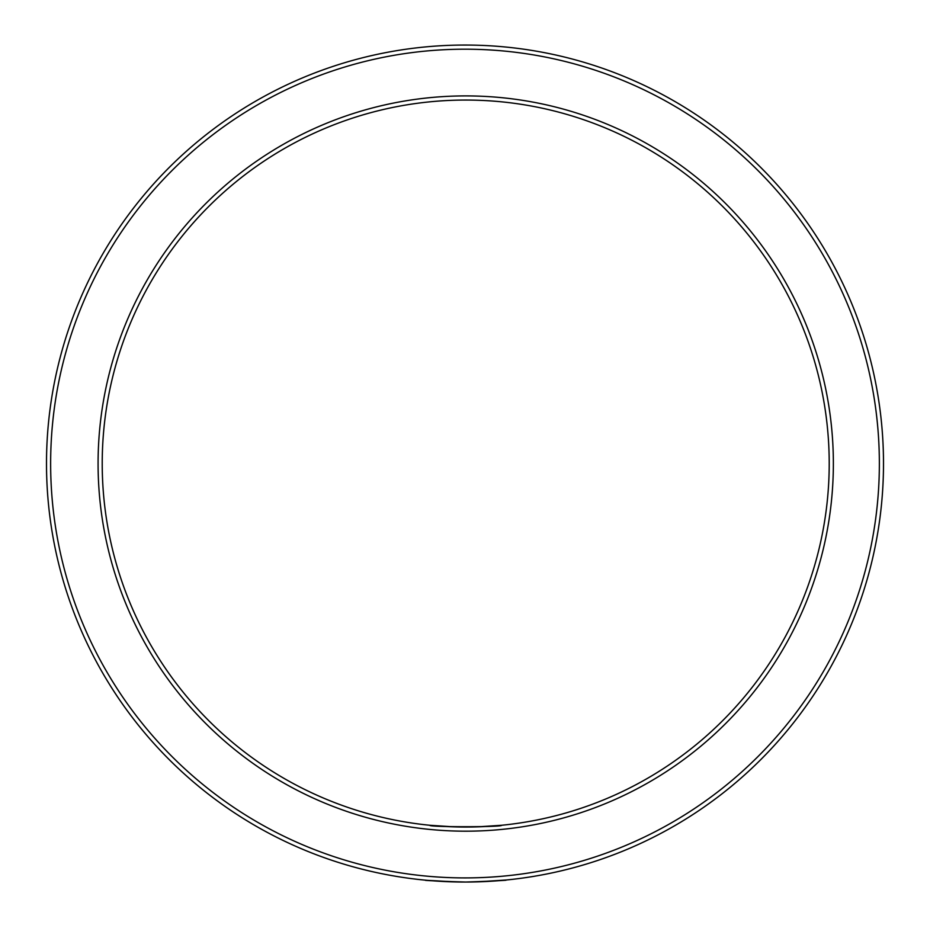 <?xml version="1.0" encoding="UTF-8"?>
<svg xmlns="http://www.w3.org/2000/svg" width="930" height="930" viewBox="0 0 930 930"><rect width="100%" height="100%" fill="white"/><g stroke="black" fill="none" stroke-linecap="round" stroke-linejoin="round"><path stroke-width="1.4" d="M50.639 463.547A414.362 414.362 0 0 0 465 877.908A414.362 414.362 0 0 0 879.362 463.547A414.362 414.362 0 0 0 465 49.197A414.362 414.362 0 0 0 50.639 463.547M883.5 463.547A418.5 418.5 0 0 1 465 882.047A418.5 418.5 0 0 1 46.5 463.547A418.5 418.5 0 0 1 465 45.047A418.5 418.5 0 0 1 883.5 463.547M98.08 463.547A367.641 367.641 0 0 1 465.721 95.906A367.641 367.641 0 0 1 833.361 463.547A367.641 367.641 0 0 1 465.721 831.188A367.641 367.641 0 0 1 98.08 463.547M829.211 463.547A363.502 363.502 0 0 0 465.721 100.056A363.502 363.502 0 0 0 102.219 463.547A363.502 363.502 0 0 0 465.721 827.049A363.502 363.502 0 0 0 829.211 463.547M453.759 826.851L429.846 825.27C427.614 827.2 503.769 827.2 501.584 825.27L477.671 826.851M506.85 879.954L477.671 881.861C522.067 878.815 511.477 880.582 465.721 882.047C420.058 880.733 409.34 879.013 453.759 881.896L439.134 881.245M429.904 880.571L424.603 880.094"/></g></svg>
